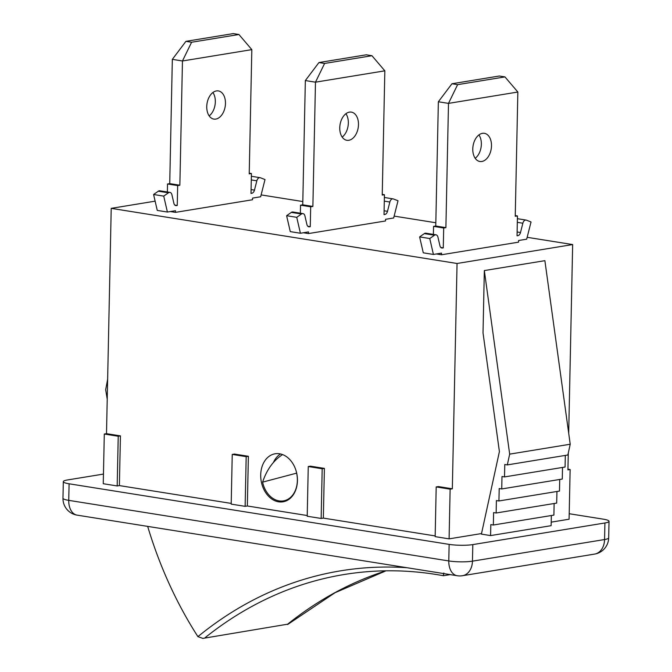 <?xml version="1.0" encoding="UTF-8"?>
<svg xmlns="http://www.w3.org/2000/svg" width="672" height="672" viewBox="0 0 672 672"><rect width="100%" height="100%" fill="white"/><g stroke="black" fill="none" stroke-linecap="round" stroke-linejoin="round"><path stroke-width="1.01" d="M202.868 638.4L287.658 624.187L202.868 638.4L197.912 636.636A352.657 263.525 80.7 0 1 147.672 526.386M443.831 573.014L443.302 575.593M205.094 637.703A507.998 379.604 80.7 0 1 344.198 574.501C376.874 569.176 409.945 569.579 443.394 575.719L450.198 574.61M296.688 473.122L262.592 482.143C266.767 469.652 273.428 460.463 282.584 454.583M262.592 482.143A23.503 17.564 -99.3 0 0 283.416 500.9A23.503 17.564 -99.3 0 0 296.646 473.264M433.415 254.444L429.761 238.535L434.465 235.217A4.2 2.705 -80.9 0 1 435.985 234.814L425.855 233.201A4.2 2.705 99.1 0 0 424.334 233.604L419.622 236.914L423.284 252.832L433.415 254.444L441.521 253.117L441.487 254.772L436.372 253.957M435.985 234.814A4.2 2.705 -80.9 0 1 437.942 237.115L439.916 245.708A4.2 2.705 99.1 0 0 441.874 248.018A4.2 2.705 99.1 0 0 442.445 248.01L443.276 247.876L443.688 228.001L445.889 227.64L448.493 103.387L517.852 92.03L515.248 216.292L517.448 215.93L517.037 235.805L517.86 235.67A4.2 2.705 99.1 0 0 520.506 232.52L522.85 223.222A4.2 2.705 -80.9 0 1 526.067 220.072A4.2 2.705 -80.9 0 1 526.436 220.172L531.031 221.962L526.68 239.182L518.582 240.509L518.549 242.164L441.487 254.772M472.777 148.94A14.272 9.206 -80.9 0 1 484.378 133.316A14.272 9.206 -80.9 0 1 491.224 148.856A14.272 9.206 -80.9 0 1 479.884 161.498A14.272 9.206 -80.9 0 1 472.777 148.94M517.852 92.03L504.958 76.91L499.288 76.012L451.954 83.756L438.362 101.766L435.758 226.019L433.558 226.38L433.39 234.402M475.196 158.298A14.272 9.206 99.1 0 0 478.926 134.904M451.954 83.756L457.615 84.655L448.493 103.387L438.362 101.766M504.958 76.91L457.615 84.655M419.622 236.914L429.761 238.535M440.857 247.489L443.276 247.876M433.558 226.38L443.688 228.001M435.758 226.019L445.889 227.64M515.264 215.578L517.448 215.93M300.409 233.243L296.747 217.325L301.451 214.015A4.2 2.705 -80.9 0 1 302.971 213.612L292.841 211.991A4.2 2.705 99.1 0 0 291.32 212.402L286.608 215.712L290.27 231.622L300.409 233.243L308.507 231.916L308.473 233.57L303.358 232.756M302.971 213.612A4.2 2.705 -80.9 0 1 304.928 215.914L306.902 224.507A4.2 2.705 99.1 0 0 308.86 226.808A4.2 2.705 99.1 0 0 309.439 226.808L310.262 226.674L310.674 206.791L312.875 206.43L315.479 82.177L384.838 70.829L382.234 195.082L384.434 194.72L384.023 214.603L384.846 214.469A4.2 2.705 99.1 0 0 387.492 211.319L389.844 202.02A4.2 2.705 -80.9 0 1 393.061 198.87A4.2 2.705 -80.9 0 1 393.422 198.971L398.017 200.752L393.666 217.98L385.568 219.307L385.535 220.962L308.473 233.57M339.763 127.739A14.272 9.206 -80.9 0 1 351.364 112.115A14.272 9.206 -80.9 0 1 358.21 127.655A14.272 9.206 -80.9 0 1 346.87 140.297A14.272 9.206 -80.9 0 1 339.763 127.739M384.838 70.829L371.944 55.709L366.274 54.802L318.94 62.555L305.348 80.564L302.744 204.817L300.544 205.178L300.376 213.192M342.182 137.096A14.272 9.206 99.1 0 0 345.912 113.702M318.94 62.555L324.601 63.454L315.479 82.177L305.348 80.564M371.944 55.709L324.601 63.454M286.608 215.712L296.747 217.325M307.843 226.288L310.262 226.674M300.544 205.178L310.674 206.791M302.744 204.817L312.875 206.43M382.25 194.376L384.434 194.72M265.003 179.55L260.652 196.77L252.554 198.097L252.521 199.752L175.459 212.369L175.493 210.714L167.395 212.033L163.733 196.123L168.437 192.814A4.2 2.705 -80.9 0 1 169.957 192.402A4.2 2.705 -80.9 0 1 171.914 194.712L173.888 203.305A4.2 2.705 99.1 0 0 175.846 205.607A4.2 2.705 99.1 0 0 176.425 205.607L177.248 205.472L177.66 185.59L179.861 185.228L182.465 60.976L251.824 49.627L249.22 173.88L251.42 173.519L251.009 193.402L251.832 193.267A4.2 2.705 99.1 0 0 254.478 190.117L256.83 180.818A4.2 2.705 -80.9 0 1 260.047 177.668A4.2 2.705 -80.9 0 1 260.408 177.761L265.003 179.55M249.236 173.166L251.42 173.519M172.334 59.363L185.926 41.345L233.26 33.6L238.93 34.507L191.587 42.252L182.465 60.976L172.334 59.363L169.73 183.616L179.861 185.228M251.824 49.627L238.93 34.507M169.73 183.616L167.53 183.977L177.66 185.59M167.53 183.977L167.362 191.99M174.829 205.086L177.248 205.472M169.957 192.402L159.827 190.789A4.2 2.705 99.1 0 0 158.306 191.201L153.594 194.51L163.733 196.123M153.594 194.51L157.256 210.42L167.395 212.033M185.926 41.345L191.587 42.252M206.749 106.529A14.272 9.206 -80.9 0 1 218.35 90.913A14.272 9.206 -80.9 0 1 225.196 106.453A14.272 9.206 -80.9 0 1 213.856 119.095A14.272 9.206 -80.9 0 1 206.749 106.529M209.177 115.895A14.272 9.206 99.1 0 0 212.898 92.492M170.344 211.554L175.459 212.369M155.131 201.163L111.216 208.354L106.504 433.667L104.294 434.028L103.253 483.722L117.188 485.948L118.23 436.246L104.294 434.028M452.332 488.796L450.131 489.157L436.195 486.931L438.404 486.57L452.332 488.796L457.052 263.483L111.216 208.354M457.052 263.483L572.653 244.566L568.697 433.222M261.122 194.905L302.812 201.55M394.136 216.107L435.826 222.751M527.15 237.308L572.653 244.566M481.53 533.551L449.089 538.86L450.131 489.157M568.285 453.096L567.932 469.879L570.133 469.518L569.092 519.221L551.208 522.144M551.342 515.525L551.132 525.68L490.585 535.584L481.404 534.122L499.405 451.618L483.025 332.926L484.336 270.572L544.883 260.669L570.217 444.226L567.865 454.994L507.318 464.906L509.67 454.138L570.217 444.226M569.209 513.727L603.254 519.154A16.783 2.688 -178.8 0 1 609.034 521.304A16.783 2.688 -178.8 0 1 604.918 522.976L472.811 544.597A16.783 2.688 -178.8 0 1 449.131 544.379L69.09 483.79A16.783 2.688 -178.8 0 1 63.319 481.639A16.783 2.688 -178.8 0 1 67.435 479.968L103.463 474.079M609.034 521.304L608.681 537.877A16.783 2.688 -178.8 0 1 604.565 539.54L472.458 561.162A16.783 2.688 -178.8 0 1 448.787 560.944L68.746 500.363A16.783 2.688 -178.8 0 1 62.966 498.204A16.783 16.783 0 0 0 77.112 515.138A16.783 10.828 99.1 0 1 68.746 500.363L69.09 483.79M472.811 544.597L472.458 561.162A16.783 12.541 80.7 0 1 462.504 575.711A16.783 16.783 0 0 1 457.153 575.719A16.783 10.828 -80.9 0 1 448.787 560.944L449.131 544.379M462.504 575.711L594.611 554.089A16.783 12.541 -99.3 0 0 604.565 539.54L604.918 522.976M280.543 453.961A24.343 18.186 -99.3 0 0 273.496 462.336M297.436 480.724A24.343 18.186 80.7 0 1 283.004 501.816A24.343 18.186 80.7 0 1 261.122 480.732A24.343 18.186 80.7 0 1 275.142 453.776A24.343 18.186 80.7 0 1 297.436 480.724M247.338 505.982L245.137 506.344L246.179 456.641L232.243 454.423L234.444 454.062L248.38 456.28L247.338 505.982L307.23 515.533M323.35 518.104L321.149 518.456L322.19 468.762L308.255 466.536L310.456 466.175L324.391 468.401L323.35 518.104L435.17 535.928M106.504 433.667L120.431 435.884L119.389 485.587L231.218 503.412M436.195 486.931L435.162 536.634L449.089 538.86M120.431 435.884L118.23 436.246M119.389 485.587L117.188 485.948M308.255 466.536L307.213 516.239L321.149 518.456M324.391 468.401L322.19 468.762M232.243 454.423L231.202 504.126L245.137 506.344M248.38 456.28L246.179 456.641M570.133 469.518L567.941 469.174M107.638 379.277L105.672 389.735L107.226 399.16M484.336 270.572L509.67 454.138M565.312 455.414L565.076 467.023L504.521 476.927L504.781 464.503L507.318 464.906M562.523 467.435L562.279 479.044L501.732 488.947L501.992 476.524L504.521 476.927M559.726 479.455L559.482 491.064L498.935 500.968L499.195 488.544L501.732 488.947M556.937 491.484L556.693 503.084L496.138 512.996L496.398 500.564L498.935 500.968M554.14 503.504L553.896 515.105L493.349 525.017L493.609 512.585L496.138 512.996M490.585 535.584L490.812 524.614L493.349 525.017M406.871 567.706A512.19 382.738 -99.3 0 0 197.912 636.636M385.913 570.822A507.998 379.604 -99.3 0 0 287.658 624.187M442.445 248.01L441.328 247.834M424.334 233.604L434.465 235.217M520.506 232.52L517.112 231.983M517.037 235.544L517.86 235.67M517.314 222.34L522.85 223.222M309.439 226.808L308.314 226.632M291.32 212.402L301.451 214.015M387.492 211.319L384.098 210.781M384.023 214.334L384.846 214.469M384.3 201.138L389.844 202.02M176.425 205.607L175.3 205.43M158.306 191.201L168.437 192.814M254.478 190.117L251.084 189.58M251.286 179.936L256.83 180.818M251.009 193.133L251.832 193.267M385.98 570.814L334.992 592.738L287.616 624.523M283.416 500.9L287.54 500.228M517.39 218.686L526.067 220.072M384.376 197.484L393.061 198.87M251.362 176.282L260.047 177.668M63.319 481.639L62.966 498.204M594.611 554.089A16.783 16.783 0 0 0 608.681 537.877M457.153 575.719L77.112 515.138"/></g></svg>
